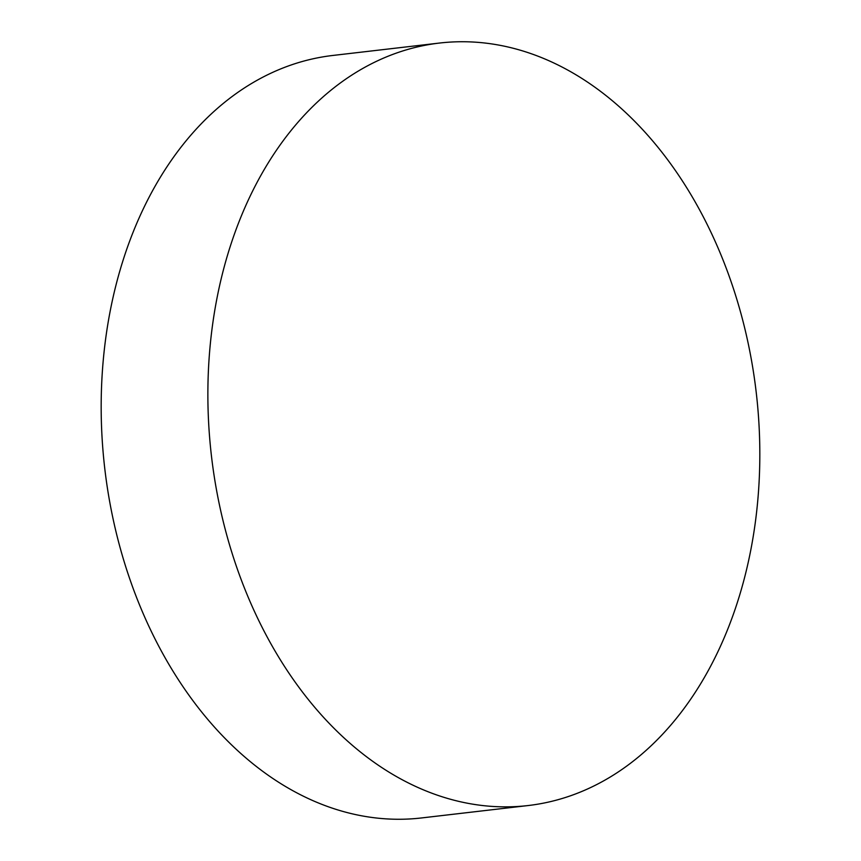 <?xml version="1.0" encoding="UTF-8"?>
<svg xmlns="http://www.w3.org/2000/svg" width="861" height="861" viewBox="0 0 861 861"><rect width="100%" height="100%" fill="white"/><g stroke="black" fill="none" stroke-linecap="round" stroke-linejoin="round"><path stroke-width="1.29" d="M349.824 743.118A383.812 274.228 83.4 0 0 528.191 805.541A383.812 274.228 83.4 0 0 755.71 519.431A383.812 274.228 83.4 0 0 617.875 105.472A383.812 274.228 83.4 0 0 439.508 43.05A383.812 274.228 83.4 0 0 211.989 329.16A383.812 274.228 83.4 0 0 349.824 743.118M439.508 43.05L332.809 55.459A383.812 274.228 83.4 0 0 105.29 341.569A383.812 274.228 83.4 0 0 243.125 755.527A383.812 274.228 83.4 0 0 421.492 817.95L528.191 805.541"/></g></svg>
